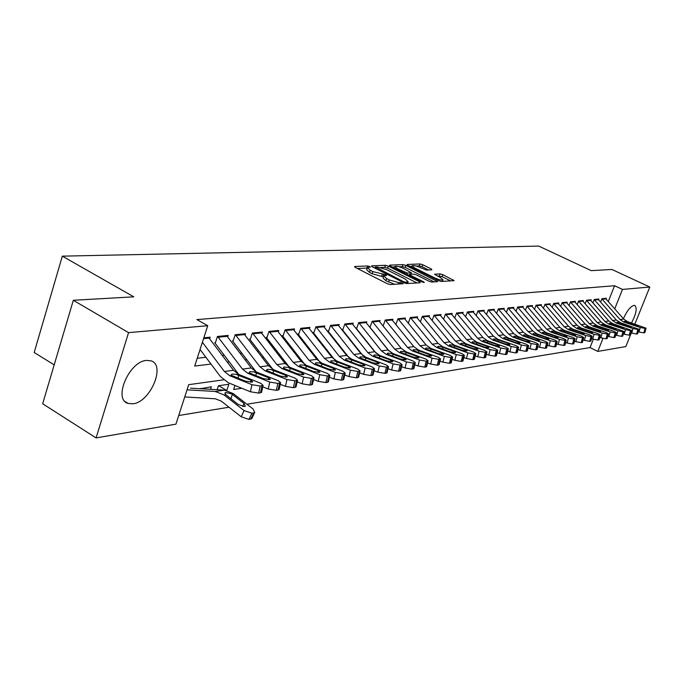 <?xml version="1.0" encoding="UTF-8"?>
<svg xmlns="http://www.w3.org/2000/svg" width="684" height="684" viewBox="0 0 684 684"><rect width="100%" height="100%" fill="white"/><g stroke="black" fill="none" stroke-linecap="round" stroke-linejoin="round"><path stroke-width="1.03" d="M369.736 266.572L367.684 265.982L354.765 266.486L355.287 267.427L387.255 283.706L390.265 284.544L403.09 283.723L400.379 282.526L398.763 282.62L389.273 279.953L386.614 278.602L383.715 275.84L386.614 275.387L385.99 274.788L372.84 271.608L370.206 270.274L367.393 267.581L370.352 267.153L369.736 266.572M367.214 268.085L357.322 268.461M383.544 276.327L381.552 276.387L382.296 274.284M623.406 318.718C626.86 310.964 630.374 306.517 633.931 305.397L634.812 305.492C637.351 308.065 636.248 313.879 631.503 322.925M132.961 403.799L128.147 403.44C112.783 399.653 129.165 361.203 146.564 360.408L150.976 360.836C166.05 364.965 150.352 402.209 132.961 403.799M431.869 269.829L431.245 268.949L422.772 264.751L420.027 263.964L407.236 264.46L407.826 265.349L438.615 280.688L441.419 281.483L454.15 280.654L442.822 274.677L440.069 273.891L434.451 274.25L440.539 277.636L443.018 279.867C441.556 280.372 438.829 279.739 434.819 277.961L414.564 267.872L412.187 265.725C413.666 265.23 416.402 265.862 420.378 267.624L426.483 270.077L431.869 269.829M223.514 379.842L188.69 384.682L175.942 424.148L96.085 437.914L42.664 403.774L73.325 300.285L133.79 296.83L62.321 256.149L538.727 246.086L591.25 270.642L611.915 269.462L649.8 287.032L634.889 324.036M73.325 300.285L128.566 332.638L207.739 325.712L194.701 366.06L210.997 364.059M608.298 301.524L614.565 285.724L196.881 319.59L207.739 325.712M614.565 285.724L622.466 289.426L649.8 287.032M388.35 266.119L385.485 265.298L371.66 265.837L372.199 266.751L403.799 282.731L406.741 283.561L420.224 282.757L419.591 281.799L388.35 266.119L387.631 268.162L384.767 267.341L380.86 267.504M389.794 265.136L403.09 264.623L405.894 265.426L437.657 281.637L431.886 282.056L429.039 281.252L416.376 274.908L413.538 274.104L409.485 274.378L410.391 275.216L423.644 281.859L424.294 282.458L422.079 281.953L390.359 266.033L389.794 265.136L389.632 265.58M234.971 385.477L233.637 389.495L241.837 388.273M226.618 390.419L218.623 385.733M202.002 388.837L201.028 388.264M209.663 338.751L210.176 337.186L203.832 337.81M227.661 336.938L228.157 335.416L217.435 336.477L215.315 343.009M245.077 335.186L245.565 333.715L235.193 334.733L233.073 341.162M261.938 333.493L262.417 332.056L252.37 333.04L250.267 339.375M278.268 331.851L278.739 330.457L269.009 331.407L266.914 337.639M294.094 330.261L294.548 328.901L285.117 329.825L283.048 335.964M309.433 328.713L309.886 327.397L300.738 328.294L298.686 334.339M324.319 327.217L324.763 325.935L315.888 326.807L313.845 332.766M338.76 325.772L339.196 324.515L330.586 325.362L328.559 331.236M352.782 324.361L353.209 323.139L344.856 323.959L342.838 329.748M366.41 322.993L366.829 321.805L358.707 322.6L381.45 350.858L386.289 354.432L406.476 361.93L413.316 363.101L415.291 362.64L413.016 360.964L392.924 353.525L388.11 349.977L365.495 321.933M379.646 321.668L380.056 320.505L372.164 321.283L394.677 349.122L399.465 352.636L419.463 360.015L426.183 361.178L428.099 360.733L425.816 359.074L405.911 351.764L401.14 348.267L378.748 320.634M392.505 320.377L392.915 319.24L385.246 319.992L383.271 325.541M405.022 319.12L405.424 318.017L397.96 318.744L420.019 345.788L424.713 349.208L444.335 356.347L450.841 357.484L452.628 357.065L450.337 355.466L430.809 348.378L426.132 344.984L404.167 318.137M417.197 317.906L417.591 316.82L410.323 317.53L432.16 344.197L436.819 347.566L456.262 354.594L462.658 355.714L464.385 355.312L462.093 353.731L442.745 346.754L438.111 343.411L416.351 316.94M429.039 316.718L429.424 315.657L422.361 316.35L420.429 321.677M440.573 315.563L440.958 314.529L434.075 315.204L432.16 320.454M451.808 314.435L452.184 313.426L445.481 314.084L443.6 319.214M462.752 313.34L463.119 312.349L456.596 312.99L454.749 317.983M473.422 312.272L473.781 311.305L467.42 311.93L465.624 316.777M483.819 311.237L484.178 310.279L477.971 310.887L476.209 315.606M493.959 310.22L494.31 309.288L488.256 309.878L486.538 314.469M503.851 309.228L504.202 308.313L498.294 308.894L496.61 313.366M513.504 308.27L513.846 307.364L508.084 307.937L506.442 312.289M522.927 307.321L523.269 306.441L517.643 306.996L516.035 311.237M532.126 306.406L532.46 305.543L526.971 306.081L525.389 310.211M541.112 305.509L541.446 304.662L536.076 305.184L534.537 309.219M549.893 304.628L550.218 303.799L544.977 304.312L543.464 308.245M558.469 303.773L558.794 302.952L553.672 303.457L552.185 307.296M566.856 302.935L567.173 302.131L562.163 302.627L560.709 306.364M575.056 302.114L575.364 301.328L570.473 301.806L569.045 305.466M583.076 301.319L583.375 300.541L578.587 301.011L577.193 304.577M590.916 300.532L591.215 299.772L586.53 300.233L585.162 303.722M598.586 299.772L598.885 299.019L594.302 299.464L592.96 302.875M197.223 358.271L205.901 357.262M222.232 355.372L224.147 355.141M240.118 353.295L241.803 353.098M257.423 351.285L258.894 351.114M274.173 349.336L275.438 349.191M290.392 347.455L291.461 347.327M306.116 345.625L306.996 345.523M321.352 343.855L322.061 343.778M336.126 342.145L336.682 342.077M356.706 328.303L358.707 322.6M370.172 326.901L372.164 321.283M396.002 324.216L397.96 318.744M408.382 322.925L410.323 317.53M600.586 302.054L601.903 298.72L606.392 298.284L606.101 299.019M178.729 415.513L229.012 407.211M246.941 404.244L590.053 347.583L593.336 339.281M200.429 388.743L211.347 386.776L210.51 389.324M217.119 389.7L218.418 385.767L228.858 384.263L226.806 390.461M62.321 256.149L34.2 352.499L54.19 364.871M96.085 437.914L128.566 332.638M631.298 332.954L625.809 346.583L597.79 351.414L602.963 338.418M590.053 347.583L597.79 351.414M614.736 308.852L622.466 289.426M227.285 362.058L229.2 361.819M245.12 359.861L246.813 359.656M262.382 357.741L263.844 357.561M279.081 355.689L280.337 355.535M295.249 353.705L296.317 353.577M310.921 351.781L311.81 351.67M326.114 349.909L326.824 349.823M340.846 348.105L341.393 348.036M367.274 267.931L366.658 269.676L369.471 272.377L370.206 270.274M381.552 276.387L372.096 273.711L369.471 272.377M383.596 276.182L382.98 277.943L385.861 280.714L386.614 278.602M394.591 284.287L385.861 280.714M417.018 282.945L387.631 268.162M374.918 267.743L374.216 267.777M375.388 267.008L403.483 281.646L405.535 282.227L408.186 281.834L405.253 279.072L386.4 269.573L377.098 266.94L375.388 267.008M392.351 267.034L394.779 266.94M399.037 266.76L402.38 266.623L403.09 264.623M434.186 281.919L405.176 267.427L402.38 266.623M403.355 268.402C399.294 266.598 396.489 265.948 394.95 266.469L397.318 268.658L407.365 273.078L411.417 272.813L403.355 268.402M409.271 274.985L408.297 275.036M450.705 280.927L442.103 276.661L437.213 275.985M428.629 269.983L422.062 266.717L419.326 265.939L416.282 266.059M412.007 266.238L409.793 266.324M184.731 396.925L215.4 398.806L221.317 401.166L241.196 416.778L244.102 410.588L251.883 413.221L248.976 419.395L241.196 416.778M187.023 389.837L215.28 391.479L224.164 394.993L244.102 410.588M190.503 388.179L224.429 390.119L233.27 393.599L253.106 409.049L254.722 412.443L251.815 418.599L248.976 419.395M242.666 406.493L244.06 403.526L245.325 406.211L244.479 406.578L238.271 404.475L225.865 394.736L225.027 392.873L225.951 392.505L231.594 393.856L232.261 394.335L230.987 398.789M250.772 419.07L253.687 412.905L251.883 413.221M253.687 412.905L254.722 412.443M244.06 403.526L232.261 394.335M252.105 417.984L251.815 418.599M208.543 337.349L233.509 370.283L238.81 374.473L260.929 383.373L263.083 385.357L260.202 386.041L258.663 393.095L260.459 392.813L261.998 385.767M200.053 349.49L220.248 376.362L228.217 382.724L250.412 391.761L251.943 384.69L260.202 386.041M202.387 342.274L224.386 371.48L229.721 375.704L251.943 384.69M258.663 393.095L250.412 391.761M261.647 391.923L260.459 392.813M236.861 374.738L251.019 380.261L252.712 381.834L251.832 382.159L245.24 381.091L231.688 375.439L231.466 374.43L232.355 374.08L238.81 374.473M226.566 335.579L251.276 367.949L256.534 372.062L278.439 380.791L280.611 382.741L277.849 383.391L276.319 390.333L278.046 390.068L279.576 383.134M214.708 342.667L238.784 374.464M262.759 386.819L268.231 389.025L269.761 382.065L277.849 383.391M217.623 336.451L242.469 369.103L247.745 373.259L269.761 382.065M276.319 390.333L268.231 389.025M279.175 389.222L278.046 390.068M254.653 372.318L268.658 377.739L270.377 379.287L269.53 379.594L263.083 378.534L249.651 372.994L249.395 372.002L250.241 371.668L256.534 372.062M244 333.86L268.47 365.692L273.677 369.736L295.368 378.295L297.557 380.21L294.907 380.843L293.385 387.666L295.06 387.409L296.582 380.586M232.432 340.803L256.149 371.899M280.269 384.297L285.459 386.374L286.972 379.534L294.907 380.843M235.356 334.715L259.946 366.812L265.17 370.89L286.972 379.534M293.385 387.666L285.459 386.374M296.129 386.614L295.06 387.409M271.856 369.984L285.724 375.302L287.451 376.816L286.647 377.115L280.329 376.072L267.017 370.634L266.743 369.659L267.547 369.334L273.677 369.736M260.886 332.21L285.108 363.503L290.264 367.479L311.75 375.884L313.956 377.765L311.4 378.372L309.886 385.083L311.511 384.836L313.024 378.124M249.592 338.999L272.942 369.411M297.189 381.86L302.114 383.809L303.628 377.081L311.4 378.372M252.516 333.031L276.858 364.589L282.039 368.599L303.628 377.081M309.886 385.083L302.114 383.809M312.528 384.083L311.511 384.836M288.503 367.718L302.234 372.942L303.97 374.43L303.209 374.721L297.01 373.686L283.817 368.351L283.518 367.385L284.287 367.077L290.264 367.479M277.242 330.603L301.225 361.391L306.321 365.299L327.602 373.549L329.825 375.396L327.371 375.978L325.866 382.587L327.439 382.347L328.936 375.738M266.213 337.255L289.187 366.992M313.563 379.492L318.24 381.33L319.744 374.704L327.371 375.978M269.128 331.398L293.231 362.434L298.361 366.376L319.744 374.704M325.866 382.587L318.24 381.33M328.406 381.638L327.439 382.347M304.619 365.53L318.214 370.651L319.967 372.122L319.24 372.395L313.152 371.378L300.088 366.145L299.772 365.188L300.498 364.897L306.321 365.299M293.085 329.047L316.837 359.339L321.882 363.178L342.958 371.284L345.198 373.105L342.829 373.661L341.333 380.167L342.855 379.936L344.351 373.43M282.321 335.562L304.919 364.623M329.414 377.2L333.852 378.927L335.34 372.404L342.829 373.661M285.219 329.816L309.091 360.357L314.17 364.23L335.34 372.404M341.333 380.167L333.852 378.927M343.778 379.261L342.855 379.936M320.232 363.409L333.689 368.445L335.451 369.882L334.758 370.147L328.79 369.146L315.837 363.999L315.504 363.067L316.205 362.785L321.882 363.178M308.45 327.533L331.962 357.356L336.964 361.135L357.843 369.095L360.083 370.882L357.809 371.421L356.321 377.825L357.792 377.594L359.28 371.198M297.925 333.929L320.138 362.315M344.762 374.977L348.977 376.602L350.456 370.181L357.809 371.421M300.823 328.286L324.455 358.339L329.483 362.152L350.456 370.181M356.321 377.825L348.977 376.602M358.681 376.961L357.792 377.594M335.365 361.349L348.686 366.299L350.456 367.718L349.798 367.966L343.941 366.975L331.107 361.93L330.748 360.998L331.415 360.733L336.964 361.135M323.352 326.071L346.634 355.423L351.593 359.143L372.267 366.966L374.524 368.727L372.327 369.24L370.848 375.559L372.276 375.336L373.755 369.027M313.067 332.339L334.878 360.058M359.639 372.814L363.64 374.345L365.111 368.018L372.327 369.24M315.957 326.798L339.358 356.381L344.334 360.135L365.111 368.018M370.848 375.559L363.64 374.345M373.122 374.729L372.276 375.336M350.037 359.356L363.23 364.221L365.008 365.615L364.375 365.854L358.621 364.88L345.907 359.921L345.531 359.006L346.172 358.741L351.593 359.143M337.819 324.652L360.87 353.56L365.778 357.219L386.255 364.905L388.521 366.641L386.4 367.137L384.938 373.353L386.323 373.139L387.785 366.923M327.756 330.799L349.156 357.835M374.054 370.719L377.859 372.156L379.312 365.931L386.4 367.137M330.637 325.362L353.808 354.483L358.741 358.177L379.312 365.931M384.938 373.353L377.859 372.156M387.127 372.566L386.323 373.139M364.273 357.424L377.329 362.204L379.116 363.572L378.517 363.803L372.865 362.836L360.263 357.963L359.878 357.065L360.485 356.817L365.778 357.219M351.858 323.276L374.695 351.738L379.552 355.347L399.832 362.905L402.106 364.615L400.054 365.085L398.601 371.215L399.952 371.01L401.405 364.888M342.017 329.303L362.965 355.637M388.042 368.676L391.65 370.035L393.095 363.897L400.054 365.085M344.89 323.959L367.83 352.645L372.712 356.27L393.095 363.897M398.601 371.215L391.65 370.035M400.713 370.463L399.952 371.01M378.09 355.543L391.017 360.246L392.813 361.597L392.24 361.819L386.682 360.861L374.199 356.073L373.789 355.184L374.379 354.945L379.552 355.347M355.86 327.858L376.328 353.431M401.611 366.701L405.031 367.975L406.476 361.93M413.316 363.101L411.871 369.146L413.179 368.941L414.615 362.905M411.871 369.146L405.031 367.975M413.906 368.419L413.179 368.941M391.496 353.722L404.304 358.348L406.108 359.673L405.552 359.887L400.097 358.946L387.725 354.235L387.306 353.354L387.862 353.132L392.924 353.525M369.317 326.448L389.196 351.166M414.778 364.769L418.027 365.974L419.463 360.015M426.183 361.178L424.755 367.128L426.021 366.932L427.457 360.99M424.755 367.128L418.027 365.974M426.722 366.444L426.021 366.932M404.526 351.952L417.214 356.501L419.01 357.809L418.488 358.014L413.119 357.082L400.858 352.448L400.431 351.585L400.961 351.362L405.911 351.764M391.633 319.368L413.811 346.608L418.531 350.046L438.247 357.245L440.539 358.878L438.692 359.305L437.273 365.171L438.504 364.982L439.923 359.117M427.577 362.896L430.655 364.033L432.074 358.151L438.692 359.305M385.237 320.001L407.527 347.429L412.272 350.901L432.074 358.151M437.273 365.171L430.655 364.033M439.171 364.512L438.504 364.982M417.189 350.234L429.749 354.705L431.561 355.996L431.057 356.193L425.773 355.278L413.623 350.712L413.179 349.857L413.692 349.652L418.531 350.046M440 361.075L442.933 362.144L444.335 356.347M450.841 357.484L449.431 363.272L450.628 363.084L452.039 357.304M449.431 363.272L442.933 362.144M451.269 362.64L450.628 363.084M429.501 348.558L441.941 352.961L443.754 354.235L443.266 354.423L438.076 353.517L426.038 349.028L425.576 348.182L426.064 347.985L430.809 348.378M452.081 359.305L454.86 360.314L456.262 354.594M462.658 355.714L461.255 361.426L462.418 361.238L463.82 355.535M461.255 361.426L454.86 360.314M463.034 360.819L462.418 361.238M441.479 346.933L453.791 351.268L455.604 352.517L455.142 352.705L450.038 351.807L438.102 347.387L437.632 346.557L438.102 346.361L442.745 346.754M428.218 315.777L449.773 341.88L454.356 345.181L473.533 352.046L475.825 353.602L474.149 353.987L472.755 359.622L473.892 359.451L475.286 353.825M463.829 357.578L466.462 358.527L467.856 352.884L474.149 353.987M422.353 316.384L443.976 342.641L448.593 345.959L467.856 352.884M472.755 359.622L466.462 358.527M474.482 359.04L473.892 359.451M453.124 345.343L465.325 349.618L467.138 350.858L466.693 351.029L461.666 350.14L449.841 345.796L449.362 344.967L449.815 344.787L454.356 345.181M439.761 314.64L461.119 340.393L465.667 343.642L484.657 350.405L486.957 351.944L485.332 352.32L483.947 357.877L485.05 357.706L486.435 352.149M475.26 355.894L477.757 356.791L479.133 351.225L485.332 352.32M434.058 315.238L455.484 341.136L460.05 344.403L479.133 351.225M483.947 357.877L477.757 356.791M485.614 357.322L485.05 357.706M464.462 343.804L476.543 348.019L477.936 349.396L472.986 348.524L461.264 344.24L460.777 343.428L461.204 343.248L465.667 343.642M451.012 313.537L472.165 338.948L476.671 342.145L495.49 348.814L497.79 350.328L496.216 350.687L494.848 356.176L495.917 356.005L497.285 350.524M486.384 354.252L488.744 355.099L490.112 349.601L496.216 350.687M445.464 314.127L466.676 339.666L471.208 342.889L490.112 349.601M494.848 356.176L488.744 355.099M496.456 355.637L495.917 356.005M475.5 342.308L487.47 346.455L488.88 347.814L484.007 346.95L472.387 342.727L472.302 341.752L476.671 342.145M461.965 312.46L482.93 337.528L487.393 340.692L506.04 347.258L508.34 348.746L506.81 349.096L505.45 354.517L506.502 354.355L507.861 348.943M497.208 352.662L499.44 353.457L500.799 348.028L506.81 349.096M456.57 313.041L477.577 338.229L482.066 341.41L500.799 348.028M505.45 354.517L499.44 353.457M507.015 353.996L506.502 354.355M486.247 340.846L498.114 344.933L499.534 346.266L494.737 345.411L483.22 341.256L483.109 340.299L487.393 340.692M472.653 311.417L493.412 336.152L497.841 339.273L516.317 345.745L518.617 347.216L517.138 347.549L515.787 352.901L516.805 352.739L518.156 347.404M507.75 351.097L509.862 351.85L511.213 346.497L517.138 347.549M467.394 311.989L488.205 336.836L492.651 339.974L511.213 346.497M515.787 352.901L509.862 351.85M517.301 352.405L516.805 352.739M496.729 339.418L508.477 343.453L509.913 344.762L505.185 343.924L493.771 339.82L493.643 338.879L497.841 339.273M483.058 310.391L503.638 334.809L508.024 337.887L526.338 344.266L528.629 345.719L527.193 346.044L525.851 351.328L526.842 351.174L528.185 345.899M518.019 349.584L520.02 350.285L521.362 345.001L527.193 346.044M477.945 310.955L498.559 335.476L502.962 338.571L521.362 345.001M525.851 351.328L520.02 350.285M527.321 350.849L526.842 351.174M506.938 338.033L518.575 342.009L520.028 343.3L515.377 342.462L504.057 338.426L503.903 337.494L508.024 337.887M493.215 309.39L513.607 333.501L517.95 336.537L536.102 342.829L538.394 344.257L537 344.574L535.666 349.789L536.632 349.644L537.966 344.428M528.022 348.105L529.92 348.763L531.246 343.548L537 344.574M488.231 309.955L508.648 334.151L513.017 337.203L531.246 343.548M535.666 349.789L529.92 348.763M537.094 349.336L536.632 349.644M516.89 336.682L528.424 340.598L529.895 341.872L525.303 341.042L514.086 337.058L513.906 336.152L517.95 336.537M503.116 308.424L523.32 332.227L527.629 335.22L545.618 341.427L547.91 342.838L546.559 343.146L545.234 348.293L546.174 348.147L547.499 343M537.778 346.66L539.573 347.284L540.89 342.12L546.559 343.146M498.268 308.971L518.498 332.86L522.815 335.878L540.89 342.12M545.234 348.293L539.573 347.284M546.619 347.857L546.174 348.147M526.603 335.365L538.026 339.221L539.505 340.478L534.982 339.657L523.859 335.733L523.662 334.835L527.629 335.22M512.786 307.475L532.81 330.979L537.077 333.937L554.904 340.059L557.195 341.453L555.878 341.752L554.57 346.839L555.485 346.694L556.802 341.615M547.294 345.249L548.978 345.83L550.295 340.735L555.878 341.752M508.058 308.014L528.099 331.603L532.383 334.579L550.295 340.735M554.57 346.839L548.978 345.83M555.912 346.412L555.485 346.694M536.068 334.074L547.397 337.887L548.884 339.119L544.421 338.306L533.4 334.433L533.178 333.553L537.077 333.937M522.217 306.543L542.061 329.765L546.294 332.689L563.967 338.725L566.249 340.093L564.975 340.384L563.676 345.411L564.574 345.275L565.873 340.256M556.571 343.872L558.17 344.42L559.469 339.384L564.975 340.384M517.608 307.082L537.462 330.372L541.711 333.305L559.469 339.384M563.676 345.411L558.17 344.42M545.31 332.817L556.537 336.579L558.033 337.793L553.638 336.99L542.703 333.176L542.472 332.304L546.294 332.689M531.425 305.645L551.099 328.577L555.297 331.458L572.816 337.417L575.099 338.777L573.85 339.059L572.559 344.026L573.431 343.89L574.731 338.922M565.625 342.522L567.13 343.043L568.421 338.067L573.85 339.059M526.936 306.175L546.61 329.166L550.825 332.073L568.421 338.067M572.559 344.026L567.13 343.043M554.339 331.595L565.463 335.305L566.968 336.494L562.633 335.707L551.791 331.937L551.535 331.082L555.297 331.458M540.428 304.756L559.922 327.422L564.078 330.269L581.451 336.152L583.726 337.486L582.52 337.759L581.229 342.667L582.093 342.53L583.375 337.631M574.457 341.213L575.877 341.692L577.159 336.784L582.52 337.759M536.042 305.286L555.536 327.995L559.717 330.859L577.159 336.784M581.229 342.667L575.877 341.692M563.146 330.398L574.175 334.057L575.689 335.237L571.405 334.45L560.658 330.731L560.384 329.885L564.078 330.269M549.218 303.893L568.541 326.285L572.662 329.098L589.882 334.904L592.156 336.229L590.976 336.494L589.702 341.342L590.54 341.213L591.814 336.366M583.084 339.931L584.418 340.384L585.692 335.519L590.976 336.494M544.934 304.414L564.257 326.849L568.395 329.679L585.692 335.519M589.702 341.342L584.418 340.384M571.747 329.226L582.683 332.843L584.196 333.997L579.981 333.228L569.319 329.56L569.037 328.722L572.662 329.098M557.802 303.055L576.963 325.182L581.049 327.961L598.124 333.689L600.39 334.998L599.244 335.254L597.978 340.051L598.799 339.922L600.056 335.134M591.515 338.674L592.763 339.093L594.028 334.296L599.244 335.254M553.63 303.559L572.782 325.729L576.886 328.525L594.028 334.296M597.978 340.051L592.763 339.093M580.16 328.081L590.993 331.654L592.515 332.792L588.351 332.031L577.783 328.406L577.484 327.585L581.049 327.961M566.198 302.225L585.196 324.105L589.249 326.849L606.169 332.509L608.435 333.792L607.315 334.048L606.067 338.785L606.862 338.666L608.119 333.929M599.74 337.451L600.92 337.845L602.168 333.099L607.315 334.048M562.12 302.73L581.101 324.643L585.171 327.405L602.168 333.099M606.067 338.785L600.92 337.845M588.368 326.969L599.116 330.492L600.646 331.62L596.534 330.859L586.051 327.285L585.735 326.473L589.249 326.849M574.406 301.422L593.242 323.045L597.26 325.764L614.035 331.347L616.293 332.621L615.207 332.86L613.967 337.554L614.745 337.426L615.993 332.749M607.785 336.246L608.88 336.613L610.128 331.92L615.207 332.86M570.422 301.918L589.24 323.575L593.276 326.302L610.128 331.92M613.967 337.554L608.88 336.613M596.405 325.875L607.05 329.355L608.589 330.466L604.528 329.714L594.131 326.183L593.806 325.387L597.26 325.764M582.426 300.635L601.108 322.01L605.092 324.695L623.979 331.466L622.927 331.706L621.688 336.34L622.449 336.229L623.688 331.595M615.643 335.075L616.669 335.416L617.909 330.774L622.927 331.706M578.544 301.122L597.192 322.523L601.193 325.225L617.909 330.774M621.688 336.34L616.669 335.416M604.254 324.806L614.813 328.243L616.352 329.346L602.04 325.114L601.698 324.327L605.092 324.695M590.283 299.866L608.803 321.001L612.753 323.652L631.503 330.346L630.468 330.577L629.237 335.16L629.981 335.049L631.212 330.466M623.329 333.929L624.287 334.245L625.509 329.654L630.468 330.577M586.487 300.353L604.972 321.506L608.94 324.173L625.509 329.654M629.237 335.16L624.287 334.245M611.932 323.763L622.397 327.157L623.945 328.243L609.769 324.062L609.41 323.284L612.753 323.652M597.961 299.105L616.327 320.018L620.243 322.634L638.847 329.243L637.847 329.474L636.624 334.006L637.351 333.895L638.574 329.363M630.845 332.809L631.734 333.099L632.956 328.559L637.847 329.474M594.259 299.592L612.582 320.505L616.515 323.139L632.956 328.559M636.624 334.006L631.734 333.099M619.447 322.745L629.827 326.097L631.375 327.166L617.327 323.036L616.959 322.267L620.243 322.634M605.485 298.369L623.688 319.052L627.579 321.642L646.047 328.175L645.063 328.388L643.849 332.877L644.567 332.766L645.773 328.286M638.189 331.706L639.018 331.979L640.233 327.491L645.063 328.388M601.86 298.848L620.029 319.531L623.928 322.138L640.233 327.491M643.849 332.877L639.018 331.979M626.792 321.745L637.086 325.062L638.642 326.114L624.723 322.027L624.338 321.275L627.579 321.642M366.957 268.068L367.684 265.982M399.858 283.971L400.379 282.526M383.194 276.302L383.929 274.207M372.096 273.711L372.84 271.608M388.529 282.064L389.273 279.953M398.25 284.065L398.763 282.62M354.594 266.991L354.765 266.486M419.224 282.817L419.591 281.799M371.489 266.307L371.66 265.837M384.767 267.341L385.485 265.298M375.499 268.427L375.772 267.649M403.201 282.424L403.483 281.646M405.159 283.27L405.535 282.227M406.698 283.561L407.211 282.133M405.176 267.427L405.894 265.426M436.366 281.791L436.725 280.799M410.126 275.951L410.391 275.216M423.43 282.441L423.644 281.859M397.053 269.393L397.318 268.658M404.244 273.002L404.509 272.266M406.912 274.344L407.365 273.078M410.639 274.25L411.118 272.899M414.316 268.581L414.564 267.872M434.562 278.662L434.819 277.961M439.35 275.874L440.069 273.891M442.103 276.661L442.822 274.677M452.859 280.799L453.218 279.824M407.083 264.888L407.236 264.46M419.326 265.939L420.027 263.964M422.062 266.717L422.772 264.751M430.903 269.872L431.245 268.949M233.27 393.599L231.594 393.856M224.429 390.119L215.28 391.479M225.865 394.736L224.164 394.993M229.721 375.704L231.688 375.439M224.386 371.48L233.509 370.283M203.558 338.657L209.167 338.101M250.592 382.211L251.019 380.261M238.87 375.371L237.835 378.098M247.745 373.259L249.651 372.994M242.469 369.103L251.276 367.949M218.256 337.203L227.191 336.314M268.248 379.646L268.658 377.739M256.637 372.942L255.628 375.559M265.17 370.89L267.017 370.634M259.946 366.812L268.47 365.692M235.971 335.451L244.624 334.596M285.313 377.158L285.724 375.302M273.814 370.591L272.839 373.105M282.039 368.599L283.817 368.351M276.858 364.589L285.108 363.503M253.123 333.749L261.493 332.92M301.824 374.747L302.234 372.942M290.435 368.325L289.486 370.737M298.361 366.376L300.088 366.145M293.231 362.434L301.225 361.391M269.735 332.108L277.841 331.304M317.812 372.421L318.214 370.651M306.526 366.12L305.611 368.445M314.17 364.23L315.837 363.999M309.091 360.357L316.837 359.339M285.827 330.517L293.684 329.739M333.296 370.164L333.689 368.445M322.113 363.991L321.224 366.222M329.483 362.152L331.107 361.93M324.455 358.339L331.962 357.356M301.422 328.97L309.048 328.217M348.301 367.975L348.686 366.299M337.221 361.921L336.366 364.076M344.334 360.135L345.907 359.921M339.358 356.381L346.634 355.423M316.547 327.474L323.942 326.747M362.845 365.854L363.23 364.221M351.875 359.921L351.037 361.998M358.741 358.177L360.263 357.963M353.808 354.483L360.87 353.56M331.227 326.029L338.4 325.31M376.961 363.794L377.329 362.204M366.085 357.98L365.273 359.981M372.712 356.27L374.199 356.073M367.83 352.645L374.695 351.738M345.471 324.618L352.44 323.925M390.649 361.802L391.017 360.246M379.877 356.09L379.09 358.023M386.289 354.432L387.725 354.235M381.45 350.858L388.11 349.977M359.305 323.25L366.068 322.574M403.945 359.861L404.304 358.348M393.274 354.261L392.505 356.125M399.465 352.636L400.858 352.448M394.677 349.122L401.14 348.267M372.737 321.916L379.321 321.266M416.855 357.98L417.214 356.501M406.279 352.482L405.535 354.286M412.272 350.901L413.623 350.712M407.527 347.429L413.811 346.608M385.802 320.625L392.197 319.992M429.407 356.15L429.749 354.705M418.924 350.747L418.198 352.499M424.713 349.208L426.038 349.028M420.019 345.788L426.132 344.984M398.498 319.368L404.723 318.753M441.599 354.372L441.941 352.961M431.211 349.071L430.501 350.764M436.819 347.566L438.102 347.387M432.16 344.197L438.111 343.411M410.853 318.146L416.907 317.547M453.458 352.645L453.791 351.268M443.164 347.438L442.471 349.071M448.593 345.959L449.841 345.796M443.976 342.641L449.773 341.88M422.874 316.957L428.757 316.376M464.992 350.96L465.325 349.618M454.792 345.847L454.125 347.429M460.05 344.403L461.264 344.24M455.484 341.136L461.119 340.393M434.571 315.803L440.308 315.23M476.226 349.327L476.543 348.019M466.112 344.3L465.462 345.839M471.208 342.889L472.387 342.727M466.676 339.666L472.165 338.948M445.959 314.674L451.543 314.118M487.153 347.728L487.47 346.455M477.133 342.787L476.491 344.283M482.066 341.41L483.22 341.256M477.577 338.229L482.93 337.528M457.057 313.571L462.504 313.033M497.798 346.181L498.114 344.933M487.863 341.325L487.247 342.769M492.651 339.974L493.771 339.82M488.205 336.836L493.412 336.152M467.873 312.502L473.174 311.981M508.169 344.668L508.477 343.453M498.328 339.888L497.721 341.299M502.962 338.571L504.057 338.426M498.559 335.476L503.638 334.809M478.407 311.459L483.579 310.946M518.275 343.197L518.575 342.009M508.52 338.494L507.921 339.863M513.017 337.203L514.086 337.058M508.648 334.151L513.607 333.501M488.684 310.442L493.728 309.946M528.134 341.761L528.424 340.598M518.455 337.135L517.874 338.469M522.815 335.878L523.859 335.733M518.498 332.86L523.32 332.227M498.713 309.45L503.629 308.963M537.735 340.358L538.026 339.221M528.151 335.81L527.586 337.101M532.383 334.579L533.4 334.433M528.099 331.603L532.81 330.979M508.486 308.484L513.291 308.014M547.115 338.999L547.397 337.887M537.598 334.519L537.051 335.776M541.711 333.305L542.703 333.176M537.462 330.372L542.061 329.765M518.036 307.543L522.721 307.082M556.254 337.665L556.537 336.579M546.832 333.262L546.294 334.476M550.825 332.073L551.791 331.937M546.61 329.166L551.099 328.577M527.347 306.62L531.93 306.167M565.189 336.366L565.463 335.305M555.836 332.031L555.305 333.211M559.717 330.859L560.658 330.731M555.536 327.995L559.922 327.422M536.453 305.722L540.916 305.278M573.902 335.092L574.175 334.057M564.633 330.825L564.112 331.979M568.395 329.679L569.319 329.56M564.257 326.849L568.541 326.285M545.336 304.842L549.705 304.406M582.417 333.86L582.683 332.843M573.218 329.654L572.713 330.774M576.886 328.525L577.783 328.406M572.782 325.729L576.963 325.182M554.023 303.978L558.289 303.559M590.728 332.646L590.993 331.654M581.614 328.5L581.118 329.594M585.171 327.405L586.051 327.285M581.101 324.643L585.196 324.105M562.505 303.14L566.677 302.73M598.859 331.466L599.116 330.492M589.813 327.379L589.334 328.448M593.276 326.302L594.131 326.183M589.24 323.575L593.242 323.045M570.807 302.319L574.885 301.918M606.802 330.304L607.05 329.355M597.825 326.285L597.354 327.328M601.193 325.225L602.04 325.114M597.192 322.523L601.108 322.01M578.912 301.516L582.905 301.122M614.565 329.175L614.813 328.243M605.665 325.216L605.203 326.225M608.94 324.173L609.769 324.062M604.972 321.506L608.803 321.001M586.846 300.738L590.754 300.344M622.158 328.072L622.397 327.157M613.334 324.165L612.881 325.156M616.515 323.139L617.327 323.036M612.582 320.505L616.327 320.018M594.61 299.968L598.432 299.592M629.588 326.995L629.827 326.097M620.833 323.139L620.388 324.105M623.928 322.138L624.723 322.027M620.029 319.531L623.688 319.052M602.211 299.216L605.947 298.848M636.855 325.935L637.086 325.062M628.168 322.138L627.732 323.079M128.147 403.44L125.155 401.602M374.806 268.077L375.131 267.145M407.587 283.509L408.186 281.834M409.109 275.438L409.451 274.472M394.386 268.06L394.856 266.726M410.904 274.233L411.417 272.813M411.64 267.247L412.101 265.956M442.445 281.423L443.018 279.867M224.899 393.351L225.027 392.873M231.295 374.858L231.466 374.43M261.544 392.394L263.083 385.357M279.081 389.658L280.611 382.741M296.035 387.016L297.557 380.21M312.443 384.468L313.956 377.765M328.329 381.988L329.825 375.396M343.701 379.594L345.198 373.105M358.604 377.277L360.083 370.882M373.054 375.029L374.524 368.727M387.058 372.84L388.521 366.641M400.653 370.728L402.106 364.615M413.846 368.667L415.291 362.64M426.662 366.675L428.099 360.733M439.119 364.734L440.539 358.878M451.218 362.845L452.628 357.065M462.991 361.007L464.385 355.312M474.439 359.228L475.825 353.602M485.572 357.493L486.957 351.944M496.422 355.8L497.79 350.328M506.981 354.15L508.34 348.746M517.266 352.551L518.617 347.216M527.287 350.986L528.629 345.719M537.06 349.464L538.394 344.257M546.593 347.976L547.91 342.838M555.887 346.531L557.195 341.453M564.95 345.112L566.249 340.093M573.799 343.736L575.099 338.777M582.443 342.385L583.726 337.486M590.882 341.068L592.156 336.229M599.124 339.786L600.39 334.998M607.178 338.529L608.435 333.792M615.053 337.298L616.293 332.621M622.748 336.101L623.979 331.466M630.272 334.921L631.503 330.346M637.633 333.775L638.847 329.243M644.832 332.655L646.047 328.175"/></g></svg>
